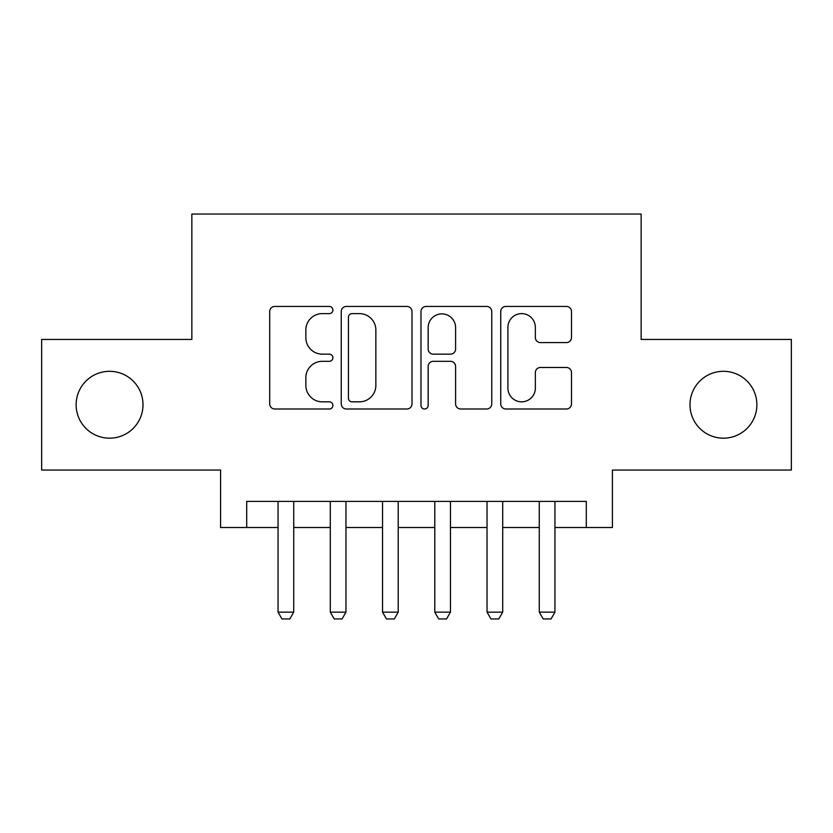 <?xml version="1.0" encoding="UTF-8"?>
<svg xmlns="http://www.w3.org/2000/svg" width="833" height="833" viewBox="0 0 833 833"><rect width="100%" height="100%" fill="white"/><g stroke="black" fill="none" stroke-linecap="round" stroke-linejoin="round"><path stroke-width="1.25" d="M332.908 310.032A3.592 3.592 0 0 0 329.327 306.44L274.838 306.44A5.123 5.123 0 0 0 269.705 311.573L269.705 403.88A5.123 5.123 0 0 0 274.838 409.003L329.327 409.003A3.592 3.592 0 0 0 332.908 405.421A3.592 3.592 0 0 0 329.327 401.829L322.267 401.829A16.41 16.41 0 0 1 305.857 385.419L305.857 377.724A16.41 16.41 0 0 1 322.267 361.314L329.327 361.314A3.592 3.592 0 0 0 332.908 357.721A3.592 3.592 0 0 0 329.327 354.14L322.267 354.14A16.41 16.41 0 0 1 305.857 337.729L305.857 330.035A16.41 16.41 0 0 1 322.267 313.625L329.327 313.625A3.592 3.592 0 0 0 332.908 310.032M689.995 404.744A33.435 33.435 0 0 0 723.429 438.179A33.435 33.435 0 0 0 756.874 404.744A33.435 33.435 0 0 0 723.429 371.31A33.435 33.435 0 0 0 689.995 404.744M76.126 404.744A33.435 33.435 0 0 0 109.571 438.179A33.435 33.435 0 0 0 143.005 404.744A33.435 33.435 0 0 0 109.571 371.31A33.435 33.435 0 0 0 76.126 404.744M566.367 342.602A5.123 5.123 0 0 0 571.5 337.469L571.5 311.573A5.123 5.123 0 0 0 566.367 306.44L505.86 306.44A5.123 5.123 0 0 0 500.727 311.573L500.727 403.88A5.123 5.123 0 0 0 505.86 409.003L566.367 409.003A5.123 5.123 0 0 0 571.5 403.88L571.5 372.601A5.123 5.123 0 0 0 566.367 367.468L540.471 367.468A5.123 5.123 0 0 0 535.348 372.601L535.348 388.105A13.713 13.713 0 0 1 521.625 401.829A13.713 13.713 0 0 1 507.911 388.105L507.911 327.338A13.713 13.713 0 0 1 521.625 313.625A13.713 13.713 0 0 1 535.348 327.338L535.348 337.469A5.123 5.123 0 0 0 540.471 342.602L566.367 342.602M246.703 527.518L246.703 501.393L586.297 501.393L586.297 527.518L612.411 527.518L612.411 470.051L791.35 470.051L791.35 339.437L641.15 339.437L641.15 214.05L191.85 214.05L191.85 339.437L41.65 339.437L41.65 470.051L220.589 470.051L220.589 527.518L278.055 527.518M412.012 311.573A5.123 5.123 0 0 0 406.889 306.44L346.372 306.44A5.123 5.123 0 0 0 341.249 311.573L341.249 403.88A5.123 5.123 0 0 0 346.372 409.003L406.889 409.003A5.123 5.123 0 0 0 412.012 403.88L412.012 311.573M426.111 306.44L486.628 306.44A5.123 5.123 0 0 1 491.751 311.573L491.751 403.88A5.123 5.123 0 0 1 486.628 409.003L460.732 409.003A5.123 5.123 0 0 1 455.599 403.88L455.599 366.447A5.123 5.123 0 0 0 450.476 361.314L433.295 361.314A5.123 5.123 0 0 0 428.162 366.447L428.162 405.421A3.592 3.592 0 0 1 424.58 409.003A3.592 3.592 0 0 1 420.988 405.421L420.988 311.573A5.123 5.123 0 0 1 426.111 306.44M293.726 527.518L330.295 527.518M345.966 527.518L382.545 527.518M398.216 527.518L434.784 527.518M450.455 527.518L487.034 527.518M502.705 527.518L539.274 527.518M554.945 527.518L586.297 527.518M352.015 313.625A3.592 3.592 0 0 0 348.423 317.217L348.423 398.236A3.592 3.592 0 0 0 352.015 401.829L359.45 401.829A16.41 16.41 0 0 0 375.86 385.419L375.86 330.035A16.41 16.41 0 0 0 359.45 313.625L352.015 313.625M455.599 327.598A13.713 13.713 0 0 0 441.886 313.885A13.713 13.713 0 0 0 428.162 327.598L428.162 349.006A5.123 5.123 0 0 0 433.295 354.14L450.476 354.14A5.123 5.123 0 0 0 455.599 349.006L455.599 327.598M293.726 501.393L293.726 612.151L289.811 618.95L281.971 618.95L278.055 612.151L278.055 501.393M278.055 612.151L293.726 612.151M345.966 501.393L345.966 612.151L342.051 618.95L334.22 618.95L330.295 612.151L330.295 501.393M330.295 612.151L345.966 612.151M398.216 501.393L398.216 612.151L394.301 618.95L386.46 618.95L382.545 612.151L382.545 501.393M382.545 612.151L398.216 612.151M450.455 501.393L450.455 612.151L446.54 618.95L438.699 618.95L434.784 612.151L434.784 501.393M434.784 612.151L450.455 612.151M502.705 501.393L502.705 612.151L498.78 618.95L490.949 618.95L487.034 612.151L487.034 501.393M487.034 612.151L502.705 612.151M554.945 501.393L554.945 612.151L551.03 618.95L543.189 618.95L539.274 612.151L539.274 501.393M539.274 612.151L554.945 612.151"/></g></svg>
